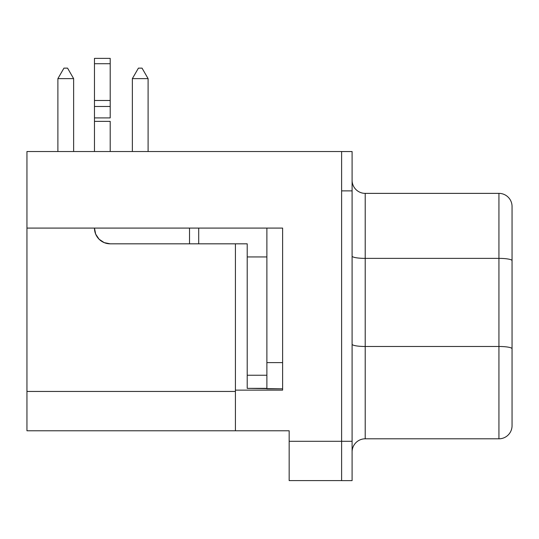 <?xml version="1.0" encoding="UTF-8"?>
<svg xmlns="http://www.w3.org/2000/svg" width="539" height="539" viewBox="0 0 539 539"><rect width="100%" height="100%" fill="white"/><g stroke="black" fill="none" stroke-linecap="round" stroke-linejoin="round"><path stroke-width="0.81" d="M352.095 480.626L352.095 151.547L341.611 151.547L352.095 151.547L352.095 441.293L289.167 441.293L289.167 480.599L341.611 480.599L289.167 480.599L289.167 441.293L341.611 441.293L341.611 190.88L352.095 190.88L341.611 190.88L341.611 151.52L341.611 480.626L352.095 480.626L352.095 441.293L341.611 441.293L341.611 480.626L352.095 480.626M247.212 243.823L247.212 388.356L282.611 388.828L266.879 388.828L266.879 375.245L266.879 388.356L247.212 388.356L247.212 256.935L266.879 256.935L247.212 256.935L247.212 243.823L198.702 243.823L247.212 243.823M266.879 228.085L266.879 375.245L247.212 375.245L266.879 375.245L266.879 228.085L282.611 228.085L282.611 362.606L266.879 362.606L282.611 362.606M94.473 228.085A15.732 15.732 0 0 0 110.205 243.823L104.182 242.624L110.205 243.823L198.702 243.823L198.702 228.085L198.702 243.823L189.526 243.823L189.526 228.085L189.526 243.823L110.205 243.823L104.182 242.624L99.082 239.215L95.666 234.108L94.473 228.085L95.666 234.108M26.95 228.085L282.611 228.085L282.611 390.135L282.611 228.085L26.95 228.085L26.95 430.782L235.415 430.782L235.415 243.823L235.415 430.782L289.167 430.782L289.167 441.293L289.167 430.782L26.95 430.782L26.95 151.52L341.611 151.52L26.95 151.52L26.95 228.085M282.611 390.135L235.415 390.135L282.611 390.135M235.415 391.449L26.95 391.449L235.415 391.449M365.206 193.373L498.939 193.373L365.206 193.373L365.206 258.376L498.939 258.376L498.939 193.373L498.939 258.376L365.206 258.376L365.206 346.483L498.939 346.483L498.939 258.376L498.939 346.483L365.206 346.483L365.206 438.807L498.939 438.807L498.939 346.483L498.939 438.807L365.206 438.807A13.111 13.111 0 0 0 352.095 451.918A13.111 13.111 0 0 1 365.206 438.807L365.206 346.483A13.111 2.277 0 0 1 352.095 344.205A13.111 2.277 180 0 0 365.206 346.483L365.206 258.376A13.111 2.277 0 0 1 352.095 256.099A13.111 2.277 180 0 0 365.206 258.376L365.206 193.373A13.111 13.111 0 0 1 352.095 180.262A13.111 13.111 0 0 0 365.206 193.373M512.05 260.654L512.05 206.484A13.111 13.111 0 0 0 498.939 193.373A13.111 13.111 0 0 1 512.05 206.484L512.05 260.654A13.111 2.277 180 0 0 498.939 258.376A13.111 2.277 0 0 1 512.05 260.654L512.05 348.76A13.111 2.277 180 0 0 498.939 346.483A13.111 2.277 0 0 1 512.05 348.76L512.05 260.654M512.05 425.695L512.05 348.76L512.05 425.695A13.111 13.111 0 0 1 498.939 438.807A13.111 13.111 0 0 0 512.05 425.695M73.627 78.627L73.627 151.52L73.627 78.627L67.57 68.136L63.946 68.136L67.57 68.136L73.627 78.627L57.889 78.627L57.889 151.52L57.889 78.627L63.946 68.136L57.889 78.627L73.627 78.627M138.415 68.136L142.04 68.136L148.097 78.627L132.358 78.627L132.358 151.52L132.358 78.627L138.415 68.136L142.04 68.136L148.097 78.627L132.358 78.627L138.415 68.136M148.097 151.52L148.097 78.627L148.097 151.52M94.473 58.475L94.473 151.52L94.473 121.363L110.205 121.363L110.205 151.52L110.205 121.363L94.473 121.363L94.473 117.9L110.205 117.9L110.205 58.374L94.473 58.374L94.473 63.717L110.205 63.717L94.473 63.717L94.473 100.49L110.205 100.49L94.473 100.49L94.473 106.473L110.205 106.473L94.473 106.473L94.473 117.9L110.205 117.9L110.205 58.475"/></g></svg>

